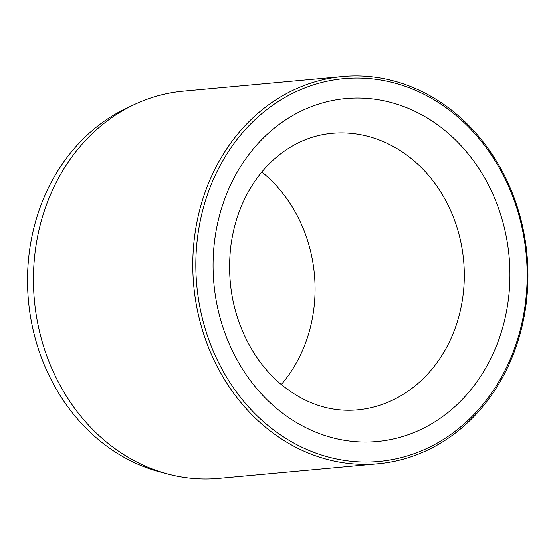 <?xml version="1.0" encoding="UTF-8"?>
<svg xmlns="http://www.w3.org/2000/svg" width="555" height="555" viewBox="0 0 555 555"><rect width="100%" height="100%" fill="white"/><g stroke="black" fill="none" stroke-linecap="round" stroke-linejoin="round"><path stroke-width="0.83" d="M168.262 474.109L160.312 472.021A191.468 164.807 -95.2 0 1 29.006 254.662A191.468 164.807 -95.2 0 1 126.942 108.017L134.379 104.52A194.41 167.339 84.8 0 0 34.944 253.413A194.41 167.339 84.8 0 0 168.262 474.109A194.41 167.339 84.8 0 0 218.753 478.354L378.121 463.751A194.41 167.339 -95.2 0 1 194.312 238.803A194.41 167.339 -95.2 0 1 342.629 76.555A194.41 167.339 -95.2 0 1 526.438 301.497A194.41 167.339 -95.2 0 1 378.121 463.751M342.629 76.555L183.261 91.159A194.41 167.339 84.8 0 0 134.379 104.52M525.661 301.032A192.19 165.425 84.8 0 0 383.755 80.586A192.19 165.425 84.8 0 0 197.337 239.059A192.19 165.425 84.8 0 0 339.244 459.512A192.19 165.425 84.8 0 0 525.661 301.032M261.814 172.036A138.861 119.526 -95.2 0 1 313.991 307.664A138.861 119.526 -95.2 0 1 281.288 384.546M214.417 242.285A172.189 148.213 -95.2 0 1 381.445 100.295A172.189 148.213 -95.2 0 1 508.581 297.813A172.189 148.213 -95.2 0 1 341.561 439.796A172.189 148.213 -95.2 0 1 214.417 242.285M463.224 293.983A138.861 119.526 84.8 0 0 331.932 133.311C313.506 135.025 296.391 141.872 280.573 153.86C268.1 163.441 257.562 175.72 248.959 190.719C239.267 207.813 233.155 226.815 230.623 247.724C226.676 285.964 234.328 320.887 253.593 352.487C261.19 364.552 270.049 374.923 280.15 383.581C304.154 403.471 329.864 412.24 357.281 409.881A138.861 119.526 84.8 0 0 463.224 293.983"/></g></svg>
